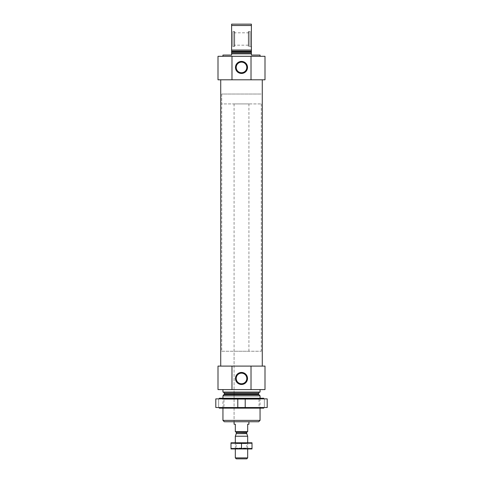 <?xml version="1.0" encoding="UTF-8"?>
<svg xmlns="http://www.w3.org/2000/svg" width="483" height="483" viewBox="0 0 483 483"><rect width="100%" height="100%" fill="white"/><g stroke="black" fill="none" stroke-linecap="round" stroke-linejoin="round"><path stroke-width="0.36" stroke-dasharray="2.42 1.81" d="M222.947 56.306L260.053 56.306L222.947 56.306M260.053 55.068L251.395 55.068L251.395 53.83L231.605 53.83L231.605 55.068L222.947 55.068M251.395 53.83L231.605 53.83L251.395 53.83L251.395 50.057L231.605 50.057L231.605 53.83M231.605 50.057L231.605 25.508L251.395 25.508L251.395 24.15L231.605 24.15L231.605 25.508M251.395 50.057L251.395 25.508M231.979 56.306L218.002 56.306L218.002 79.804L231.979 79.804L231.979 56.306L264.998 56.306L264.998 79.804L231.979 79.804M220.725 79.804L262.275 79.804L220.725 79.804M258.689 421.75L224.311 421.75M234.08 103.917L248.92 103.917L234.08 103.917L234.08 421.75L248.92 421.75L234.08 421.75L234.08 351.256L248.92 351.256L234.08 351.256M260.053 420.391L222.947 420.391M260.053 395.843L222.947 395.843M222.947 408.147L222.947 398.252L260.053 398.252L222.947 398.252L223.955 399.254L259.045 399.254L223.955 399.254L223.955 407.567L259.045 407.567L223.955 407.567L222.947 408.147L260.053 408.147L222.947 408.147M223.381 392.069L259.619 392.069L223.381 392.069M260.053 392.069L222.947 392.069M222.947 389.594L260.053 389.594L222.947 389.594M251.021 389.594L251.021 366.096L264.998 366.096L264.998 389.594L218.002 389.594L218.002 366.096L231.979 366.096L231.979 389.594M251.021 366.096L231.979 366.096M220.725 366.096L262.275 366.096L220.725 366.096M251.021 79.804L251.021 56.306M251.395 30.858L251.395 47.123L251.395 30.858L250.158 31.57L250.158 46.41L250.158 31.57L248.304 31.57L248.304 46.41L248.304 31.57L248.92 31.926L248.92 46.054L248.92 31.926M231.605 47.123L231.605 30.858L231.605 47.123L232.842 46.41L232.842 31.57L232.842 46.41L234.696 46.41L234.696 31.57L234.696 46.41L234.08 46.054L234.08 31.926L234.08 46.054M251.395 47.123L250.158 46.41L248.304 46.41L248.92 46.054M248.92 45.173L248.92 32.808L248.92 45.173L234.08 45.173L234.08 32.808L234.08 45.173M246.795 378.467A5.295 5.295 0 0 0 238.85 373.878A5.295 5.295 0 0 0 238.85 383.049A5.295 5.295 0 0 0 246.795 378.467M246.795 67.433A5.295 5.295 0 0 0 238.85 62.844A5.295 5.295 0 0 0 238.85 72.021A5.295 5.295 0 0 0 246.795 67.433M221.715 351.256L261.285 351.256L221.715 351.256L221.715 94.022L261.285 94.022L221.715 94.022L261.285 94.022L221.715 94.022L221.715 103.917L261.285 103.917L221.715 103.917M245.213 407.525L237.787 407.525L237.787 398.867L215.798 398.867L218.624 398.867L215.798 398.867L215.798 407.525L237.787 407.525L237.787 398.867L245.213 398.867L245.213 407.525L245.213 398.867L267.202 398.867L264.376 398.867L267.202 398.867L267.202 407.525L245.213 407.525L245.213 398.867M263.76 398.252L219.24 398.252M263.76 408.147L219.24 408.147M263.76 407.525L219.24 407.525L263.76 407.525M267.202 407.525L264.376 407.525L267.202 407.525M259.045 407.567L260.053 408.147L260.053 398.252L259.045 399.254L259.045 407.567M263.76 398.867L219.24 398.867L263.76 398.867M264.376 407.525L264.376 398.867L264.376 407.525M218.624 407.525L218.624 398.867L218.624 407.525M237.787 407.525L237.787 398.867M248.92 424.225L247.682 424.225L247.682 431.645L235.318 431.645L235.318 424.225L234.08 424.225M247.435 431.645L235.565 431.645L247.435 431.645M248.92 351.256L248.92 103.917M261.285 103.917L261.285 351.256M246.735 458.85L236.265 458.85M247.682 457.902L235.318 457.902M247.682 436.215L235.318 436.215M247.682 448.955L247.682 442.772L235.318 442.772L247.682 442.772L246.849 443.611L236.151 443.611L246.849 443.611L246.849 448.121L236.151 448.121L246.849 448.121L247.682 448.955L235.318 448.955L247.682 448.955M231.049 442.772L251.951 442.772M230.989 443.225L230.989 448.502L252.011 448.502L252.011 443.225L230.989 443.225M241.5 443.225L241.5 448.502M231.049 448.955L251.951 448.955M251.395 52.84L231.605 52.84M251.395 51.892L231.605 51.892M251.395 51.192L231.605 51.192M258.918 394.708L224.082 394.708M258.628 394.007L224.372 394.007M258.628 393.059L224.372 393.059M246.741 433.619L236.259 433.619M246.692 433.366L236.308 433.366M246.692 432.388L236.308 432.388M248.92 32.808L234.08 32.808M234.08 31.926L234.696 31.57L232.842 31.57L231.605 30.858M235.318 448.955L235.318 442.772L236.151 443.611L236.151 448.121L235.318 448.955"/><path stroke-width="0.72" d="M222.947 56.306L222.947 55.068L231.605 55.068L231.605 53.83L251.395 53.83L251.395 55.068L260.053 55.068L260.053 56.306M231.605 53.83L231.605 50.057L251.395 50.057L251.395 53.83M251.395 50.057L251.395 25.508L231.605 25.508L231.605 24.15L251.395 24.15L251.395 25.508M231.605 50.057L231.605 25.508M251.021 79.804L218.002 79.804L218.002 56.306L264.998 56.306L264.998 79.804L251.021 79.804L251.021 56.306M260.053 420.391L222.947 420.391L224.311 421.75L258.689 421.75L260.053 420.391L260.053 408.147M222.947 398.252L222.947 395.843L260.053 395.843L260.053 398.252M222.947 420.391L222.947 408.147M223.381 392.069L224.372 393.059L224.372 394.007L222.947 395.843M222.947 389.594L222.947 392.069L260.053 392.069L260.053 389.594M231.979 366.096L264.998 366.096L264.998 389.594L218.002 389.594L218.002 366.096L231.979 366.096L231.979 389.594M247.513 378.467A6.013 6.013 0 0 0 238.493 373.256A6.013 6.013 0 0 0 238.493 383.671A6.013 6.013 0 0 0 247.513 378.467M251.021 366.096L251.021 389.594M220.725 366.096L220.725 79.804M247.513 67.433A6.013 6.013 0 0 0 238.493 62.222A6.013 6.013 0 0 0 238.493 72.643A6.013 6.013 0 0 0 247.513 67.433M231.979 79.804L231.979 56.306M246.795 378.467A5.295 5.295 0 0 0 238.85 373.878A5.295 5.295 0 0 0 238.85 383.049A5.295 5.295 0 0 0 246.795 378.467M246.795 67.433A5.295 5.295 0 0 0 238.85 62.844A5.295 5.295 0 0 0 238.85 72.021A5.295 5.295 0 0 0 246.795 67.433M215.798 398.867L237.787 398.867L237.787 407.525L215.798 407.525L215.798 398.867M245.213 398.867L267.202 398.867L267.202 407.525L245.213 407.525L245.213 398.867L237.787 398.867M219.24 398.867L219.24 398.252L263.76 398.252L263.76 398.867M219.24 407.525L219.24 408.147L263.76 408.147L263.76 407.525M245.213 407.525L237.787 407.525M234.08 421.75L234.08 424.225L235.318 424.225L235.318 431.645L247.682 431.645L247.682 424.225L248.92 424.225L248.92 421.75M247.682 457.902L235.318 457.902L236.265 458.85L246.735 458.85L247.682 457.902L247.682 448.955M235.318 442.772L235.318 436.215L247.682 436.215L247.682 442.772M246.741 433.619L236.259 433.619L246.692 433.366L247.682 436.215M246.692 433.366L246.692 432.388L247.435 431.645M252.011 442.79L230.989 442.79M230.989 443.225L252.011 443.225L252.011 448.502L230.989 448.502L230.989 443.225M241.5 443.225L241.5 448.502M252.011 448.942L230.989 448.942M231.605 52.84L251.395 52.84M231.605 51.892L251.395 51.892M231.605 51.192L251.395 51.192M224.082 394.708L258.918 394.708L260.053 395.843M224.372 394.007L258.628 394.007L258.918 394.708M224.372 393.059L258.628 393.059L259.619 392.069M236.308 433.366L236.308 432.388L246.692 432.388M258.628 394.007L258.628 393.059M262.275 366.096L262.275 79.804M235.318 457.902L235.318 448.955M236.259 433.619L235.318 436.215M236.308 432.388L235.565 431.645"/></g></svg>
